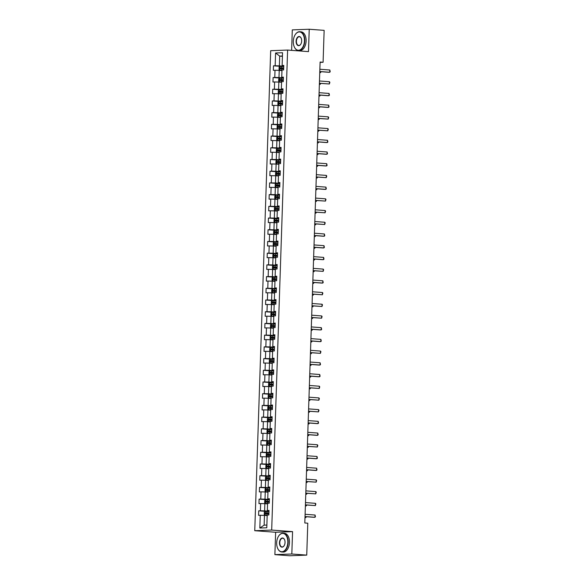 <?xml version="1.0" encoding="UTF-8"?>
<svg xmlns="http://www.w3.org/2000/svg" width="585" height="585" viewBox="0 0 585 585"><rect width="100%" height="100%" fill="white"/><g stroke="black" fill="none" stroke-linecap="round" stroke-linejoin="round"><path stroke-width="0.88" d="M274.892 554.639L291.82 554.002L292.566 531.633L275.63 532.262L274.892 554.639L289.802 555.75L306.737 555.114L307.79 523.209L304.814 522.983L320.105 62.047L323.088 62.266L324.141 30.361L309.231 29.25L292.295 29.886L291.623 50.361M275.63 532.262L254.753 530.705L270.68 50.698L287.608 50.061L271.689 530.068L254.753 530.705M275.586 52.986L275.162 65.754L273.488 65.812L273.341 70.317L275.008 70.258L274.774 77.461L273.1 77.527L272.954 82.032L274.621 81.966L274.387 89.176L272.712 89.234L272.566 93.739L274.233 93.68L273.992 100.883L272.325 100.949L272.179 105.454L273.846 105.388L273.605 112.598L271.937 112.656L271.791 117.161L273.458 117.102L273.217 124.305L271.55 124.371L271.396 128.875L273.071 128.81L272.829 136.02L271.162 136.078L271.009 140.583L272.683 140.524L272.442 147.727L270.775 147.793L270.621 152.297L272.296 152.232L272.054 159.442L270.38 159.5L270.233 164.005L271.901 163.946L271.667 171.149L269.992 171.215L269.846 175.719L271.513 175.654L271.279 182.864L269.605 182.922L269.458 187.427L271.126 187.368L270.884 194.571L269.217 194.637L269.071 199.141L270.738 199.076L270.497 206.286L268.829 206.351L268.676 210.856L270.35 210.79L270.109 217.993L268.442 218.059L268.288 222.563L269.963 222.497L269.722 229.708L268.054 229.773L267.901 234.278L269.575 234.212L269.334 241.422L267.667 241.481L267.513 245.985L269.188 245.927L268.946 253.13L267.272 253.195L267.126 257.7L268.793 257.634L268.559 264.844L266.884 264.903L266.738 269.407L268.405 269.349L268.171 276.551L266.497 276.617L266.351 281.122L268.018 281.056L267.776 288.266L266.109 288.325L265.963 292.829L267.63 292.771L267.389 299.973L265.722 300.039L265.568 304.544L267.243 304.478L267.001 311.688L265.334 311.746L265.18 316.251L266.855 316.192L266.614 323.395L264.946 323.461L264.793 327.966L266.467 327.9L266.226 335.11L264.559 335.168L264.405 339.673L266.073 339.614L265.839 346.817L264.164 346.883L264.018 351.388L265.685 351.322L265.451 358.532L263.776 358.59L263.63 363.095L265.298 363.036L265.063 370.239L263.389 370.305L263.243 374.809L264.91 374.744L264.669 381.954L263.001 382.012L262.855 386.517L264.522 386.458L264.281 393.661L262.614 393.727L262.46 398.231L264.135 398.166L263.893 405.376L262.226 405.442L262.073 409.946L263.747 409.88L263.506 417.09L261.839 417.149L261.685 421.653L263.36 421.588L263.118 428.798L261.444 428.863L261.298 433.368L262.965 433.302L262.731 440.512L261.056 440.571L260.91 445.075L262.577 445.017L262.343 452.22L260.669 452.285L260.522 456.79L262.19 456.724L261.956 463.934L260.281 463.993L260.135 468.497L261.802 468.439L261.561 475.642L259.894 475.707L259.747 480.212L261.415 480.146L261.173 487.356L259.506 487.415L259.352 491.919L261.027 491.861L260.786 499.063L259.118 499.129L258.965 503.634L260.639 503.568L260.398 510.778L258.731 510.837L258.577 515.341L260.252 515.283L259.828 528.043L266.782 527.78L267.206 515.019L268.873 514.954L269.027 510.449L267.352 510.515L267.594 503.305L269.261 503.246L269.414 498.742L267.74 498.808L267.981 491.597L269.648 491.532L269.802 487.027L268.127 487.093L268.369 479.883L270.043 479.824L270.19 475.32L268.522 475.378L268.756 468.175L270.431 468.11L270.577 463.605L268.91 463.671L269.144 456.461L270.818 456.402L270.965 451.898L269.297 451.956L269.539 444.754L271.206 444.688L271.352 440.183L269.685 440.249L269.926 433.039L271.594 432.98L271.747 428.476L270.073 428.534L270.314 421.332L271.981 421.266L272.135 416.761L270.46 416.827L270.701 409.617L272.369 409.558L272.522 405.054L270.848 405.112L271.089 397.91L272.756 397.844L272.91 393.339L271.235 393.405L271.477 386.195L273.151 386.137L273.297 381.632L271.63 381.691L271.864 374.488L273.539 374.422L273.685 369.917L272.018 369.983L272.252 362.773L273.926 362.715L274.072 358.21L272.405 358.269L272.647 351.066L274.314 351L274.46 346.495L272.793 346.561L273.034 339.351L274.701 339.285L274.855 334.788L273.18 334.847L273.422 327.644L275.089 327.578L275.242 323.074L273.568 323.139L273.809 315.929L275.476 315.863L275.63 311.359L273.955 311.425L274.197 304.215L275.864 304.156L276.018 299.652L274.35 299.71L274.584 292.507L276.259 292.442L276.405 287.937L274.738 288.003L274.972 280.793L276.647 280.734L276.793 276.23L275.125 276.288L275.359 269.085L277.034 269.02L277.18 264.515L275.513 264.581L275.754 257.371L277.422 257.312L277.568 252.808L275.901 252.866L276.142 245.663L277.809 245.598L277.963 241.093L276.288 241.159L276.529 233.949L278.197 233.89L278.35 229.386L276.676 229.444L276.917 222.242L278.584 222.176L278.738 217.671L277.063 217.737L277.305 210.527L278.979 210.468L279.125 205.964L277.458 206.022L277.692 198.82L279.367 198.754L279.513 194.249L277.846 194.315L278.08 187.105L279.754 187.046L279.901 182.542L278.233 182.6L278.467 175.398L280.142 175.332L280.288 170.827L278.621 170.893L278.862 163.683L280.529 163.624L280.676 159.12L279.008 159.178L279.25 151.976L280.917 151.91L281.071 147.405L279.396 147.471L279.637 140.261L281.305 140.195L281.458 135.691L279.784 135.757L280.025 128.554L281.692 128.488L281.846 123.983L280.171 124.049L280.412 116.839L282.087 116.773L282.233 112.269L280.566 112.335L280.8 105.124L282.475 105.066L282.621 100.561L280.954 100.62L281.188 93.417L282.862 93.351L283.008 88.847L281.341 88.913L281.582 81.703L283.25 81.644L283.396 77.14L281.729 77.198L281.97 69.995L283.637 69.929L283.783 65.425L282.116 65.491L282.54 52.73L275.586 52.986L279.703 56.101L279.374 65.864L283.762 66.185M267.352 510.515L269.012 510.844M268.998 511.21L264.617 510.888L264.851 503.678L267.572 503.882M260.398 510.778L264.617 510.888M260.639 503.568L264.851 503.678M267.74 498.808L269.4 499.129M269.385 499.502L265.005 499.173L265.239 491.97L267.959 492.168M260.786 499.063L265.005 499.173M261.027 491.861L265.239 491.97M268.127 487.093L269.787 487.422M269.773 487.788L265.393 487.466L265.634 480.256L268.354 480.46M261.173 487.356L265.393 487.466M261.415 480.146L265.634 480.256M268.522 475.378L270.175 475.707M270.168 476.08L265.78 475.751L266.021 468.548L268.742 468.746M261.561 475.642L265.78 475.751M261.802 468.439L266.021 468.548M268.91 463.671L270.562 464M270.555 464.366L266.168 464.044L266.409 456.834L269.129 457.039M261.956 463.934L266.168 464.044M262.19 456.724L266.409 456.834M269.297 451.956L270.95 452.285M270.943 452.658L266.555 452.329L266.797 445.119L269.517 445.324M262.343 452.22L266.555 452.329M262.577 445.017L266.797 445.119M269.685 440.249L271.345 440.578M271.33 440.944L266.943 440.622L267.184 433.412L269.904 433.617M262.731 440.512L266.943 440.622M262.965 433.302L267.184 433.412M270.073 428.534L271.733 428.863M271.718 429.236L267.338 428.907L267.572 421.697L270.292 421.902M263.118 428.798L267.338 428.907M263.36 421.588L267.572 421.697M270.46 416.827L272.12 417.156M272.105 417.522L267.725 417.193L267.959 409.99L270.68 410.195M263.506 417.09L267.725 417.193M263.747 409.88L267.959 409.99M270.848 405.112L272.508 405.442M272.493 405.815L268.113 405.485L268.347 398.275L271.067 398.48M263.893 405.376L268.113 405.485M264.135 398.166L268.347 398.275M271.235 393.405L272.895 393.734M272.881 394.1L268.5 393.771L268.742 386.568L271.462 386.773M264.281 393.661L268.5 393.771M264.522 386.458L268.742 386.568M271.63 381.691L273.283 382.02M273.275 382.393L268.888 382.063L269.129 374.853L271.849 375.058M264.669 381.954L268.888 382.063M264.91 374.744L269.129 374.853M272.018 369.983L273.67 370.312M273.663 370.678L269.275 370.349L269.517 363.146L272.237 363.351M265.063 370.239L269.275 370.349M265.298 363.036L269.517 363.146M272.405 358.269L274.058 358.598M274.051 358.971L269.663 358.642L269.904 351.431L272.625 351.636M265.451 358.532L269.663 358.642M265.685 351.322L269.904 351.431M272.793 346.561L274.453 346.89M274.438 347.256L270.051 346.927L270.292 339.724L273.012 339.922M265.839 346.817L270.051 346.927M266.073 339.614L270.292 339.724M273.18 334.847L274.84 335.176M274.826 335.541L270.445 335.22L270.68 328.01L273.4 328.214M266.226 335.11L270.445 335.22M266.467 327.9L270.68 328.01M273.568 323.139L275.228 323.468M275.213 323.834L270.833 323.505L271.067 316.302L273.787 316.5M266.614 323.395L270.833 323.505M266.855 316.192L271.067 316.302M273.955 311.425L275.615 311.754M275.601 312.119L271.221 311.798L271.455 304.588L274.175 304.792M267.001 311.688L271.221 311.798M267.243 304.478L271.455 304.588M274.35 299.71L276.003 300.039M275.988 300.412L271.608 300.083L271.849 292.88L274.57 293.078M267.389 299.973L271.608 300.083M267.63 292.771L271.849 292.88M274.738 288.003L276.391 288.332M276.383 288.697L271.996 288.376L272.237 281.166L274.957 281.37M267.776 288.266L271.996 288.376M268.018 281.056L272.237 281.166M275.125 276.288L276.778 276.617M276.771 276.99L272.383 276.661L272.625 269.458L275.345 269.656M268.171 276.551L272.383 276.661M268.405 269.349L272.625 269.458M275.513 264.581L277.173 264.91M277.158 265.276L272.771 264.954L273.012 257.744L275.732 257.948M268.559 264.844L272.771 264.954M268.793 257.634L273.012 257.744M275.901 252.866L277.561 253.195M277.546 253.568L273.158 253.239L273.4 246.029L276.12 246.234M268.946 253.13L273.158 253.239M269.188 245.927L273.4 246.029M276.288 241.159L277.948 241.488M277.933 241.854L273.553 241.532L273.787 234.322L276.508 234.526M269.334 241.422L273.553 241.532M269.575 234.212L273.787 234.322M276.676 229.444L278.336 229.773M278.321 230.146L273.941 229.817L274.175 222.607L276.895 222.812M269.722 229.708L273.941 229.817M269.963 222.497L274.175 222.607M277.063 217.737L278.723 218.066M278.709 218.432L274.328 218.103L274.57 210.9L277.283 211.105M270.109 217.993L274.328 218.103M270.35 210.79L274.57 210.9M277.458 206.022L279.111 206.351M279.096 206.724L274.716 206.395L274.957 199.185L277.678 199.39M270.497 206.286L274.716 206.395M270.738 199.076L274.957 199.185M277.846 194.315L279.498 194.644M279.491 195.01L275.104 194.681L275.345 187.478L278.065 187.683M270.884 194.571L275.104 194.681M271.126 187.368L275.345 187.478M278.233 182.6L279.886 182.929M279.879 183.302L275.491 182.973L275.732 175.763L278.453 175.968M271.279 182.864L275.491 182.973M271.513 175.654L275.732 175.763M278.621 170.893L280.281 171.222M280.266 171.588L275.879 171.259L276.12 164.056L278.84 164.261M271.667 171.149L275.879 171.259M271.901 163.946L276.12 164.056M279.008 159.178L280.668 159.508M280.654 159.88L276.266 159.551L276.508 152.341L279.228 152.546M272.054 159.442L276.266 159.551M272.296 152.232L276.508 152.341M279.396 147.471L281.056 147.8M281.041 148.166L276.661 147.837L276.895 140.634L279.615 140.831M272.442 147.727L276.661 147.837M272.683 140.524L276.895 140.634M279.784 135.757L281.443 136.086M281.429 136.451L277.049 136.129L277.283 128.919L280.003 129.124M272.829 136.02L277.049 136.129M273.071 128.81L277.283 128.919M280.171 124.049L281.831 124.378M281.816 124.744L277.436 124.415L277.678 117.212L280.398 117.409M273.217 124.305L277.436 124.415M273.458 117.102L277.678 117.212M280.566 112.335L282.219 112.664M282.211 113.029L277.824 112.708L278.065 105.497L280.785 105.702M273.605 112.598L277.824 112.708M273.846 105.388L278.065 105.497M280.954 100.62L282.606 100.949M282.599 101.322L278.211 100.993L278.453 93.79L281.173 93.988M273.992 100.883L278.211 100.993M274.233 93.68L278.453 93.79M281.341 88.913L282.994 89.242M282.986 89.607L278.599 89.286L278.84 82.075L281.56 82.28M274.387 89.176L278.599 89.286M274.621 81.966L278.84 82.075M281.729 77.198L283.389 77.527M283.374 77.9L278.986 77.571L279.228 70.368L281.948 70.566M274.774 77.461L278.986 77.571M275.008 70.258L279.228 70.368M282.116 65.491L283.776 65.82M282.423 56.306L279.703 56.101L282.431 55.999M275.162 65.754L279.374 65.864M291.82 554.002L306.737 555.114M292.566 531.633L271.689 530.068M287.608 50.061L308.485 51.619L309.231 29.25M320.09 62.383L323.088 62.266M267.184 515.59L264.464 515.392L264.142 525.147L266.87 525.045M259.828 528.043L264.142 525.147M260.252 515.283L264.464 515.392M273.488 65.812L282.592 66.493M273.1 77.527L282.204 78.207M272.712 89.234L281.816 89.914M272.325 100.949L281.429 101.629M271.937 112.656L281.034 113.336M271.55 124.371L280.646 125.051M271.162 136.078L280.259 136.758M270.775 147.793L279.871 148.473M270.38 159.5L279.484 160.18M269.992 171.215L279.096 171.895M269.605 182.922L278.709 183.602M269.217 194.637L278.314 195.317M268.829 206.351L277.926 207.024M268.442 218.059L277.539 218.739M268.054 229.773L277.151 230.446M267.667 241.481L276.764 242.161M267.272 253.195L276.376 253.875M266.884 264.903L275.988 265.583M266.497 276.617L275.601 277.297M266.109 288.325L275.206 289.005M265.722 300.039L274.818 300.719M265.334 311.746L274.431 312.427M264.946 323.461L274.043 324.141M264.559 335.168L273.656 335.848M264.164 346.883L273.268 347.563M263.776 358.59L272.881 359.27M263.389 370.305L272.493 370.985M263.001 382.012L272.098 382.692M262.614 393.727L271.711 394.407M262.226 405.442L271.323 406.114M261.839 417.149L270.935 417.829M261.444 428.863L270.548 429.536M261.056 440.571L270.16 441.251M260.669 452.285L269.773 452.966M260.281 463.993L269.385 464.673M259.894 475.707L268.99 476.387M259.506 487.415L268.603 488.095M259.118 499.129L268.215 499.809M258.731 510.837L267.828 511.517M319.863 69.264L329.83 70.01L330.211 71.772L328.931 72.291L319.783 71.611M329.83 70.01L329.757 72.262L319.79 71.516M283.747 66.536L280.047 66.449L279.103 67.231L279.03 69.483L279.923 70.2L281.963 70.229M279.923 70.2L281.955 70.28M283.703 67.962L280.412 67.867L280.383 68.767L283.674 68.862M281.246 68.833L281.275 67.926L283.703 68.014M321.07 71.706L320.602 72.606L320.639 71.677M319.754 72.635L320.602 72.606L319.754 72.54M304.471 40.884A9.177 5.565 -85.7 0 0 301.268 32.526A9.177 5.565 -85.7 0 0 295.096 34.859A9.177 5.565 -85.7 0 0 293.304 41.301A9.177 5.565 -85.7 0 0 294.211 46.698A9.177 5.565 -85.7 0 0 300.346 49.725A9.177 5.565 -85.7 0 0 304.471 40.884M295.14 34.786A9.404 5.704 94.3 0 1 295.184 34.712A9.404 5.704 94.3 0 1 299.769 31.729A9.404 5.704 94.3 0 1 304.785 40.892A9.404 5.704 94.3 0 1 298.365 50.486A9.404 5.704 94.3 0 1 294.277 46.851A9.404 5.704 94.3 0 1 294.248 46.771M301.677 40.987A4.592 2.779 94.3 0 1 300.785 44.211A4.592 2.779 94.3 0 1 297.699 45.374A4.592 2.779 94.3 0 1 296.098 41.199A4.592 2.779 94.3 0 1 298.16 36.775A4.592 2.779 94.3 0 1 301.224 38.288A4.592 2.779 94.3 0 1 301.677 40.987M301.253 38.369A4.366 2.647 -85.7 0 0 299.388 36.753A4.366 2.647 -85.7 0 0 296.412 41.206A4.366 2.647 -85.7 0 0 298.745 45.454A4.366 2.647 -85.7 0 0 300.822 44.138M299.769 31.729L301.078 31.824A9.404 5.704 94.3 0 1 306.101 40.987A9.404 5.704 94.3 0 1 299.681 50.581L298.365 50.486M287.835 542.361A9.177 5.565 -85.7 0 0 284.632 534.01A9.177 5.565 -85.7 0 0 278.46 536.335A9.177 5.565 -85.7 0 0 276.668 542.785A9.177 5.565 -85.7 0 0 277.575 548.174A9.177 5.565 -85.7 0 0 283.71 551.209A9.177 5.565 -85.7 0 0 287.835 542.361M278.504 536.262A9.404 5.704 94.3 0 1 278.548 536.196A9.404 5.704 94.3 0 1 283.133 533.206A9.404 5.704 94.3 0 1 288.149 542.368A9.404 5.704 94.3 0 1 281.729 551.962A9.404 5.704 94.3 0 1 277.641 548.328A9.404 5.704 94.3 0 1 277.612 548.255M285.041 542.471A4.592 2.779 94.3 0 1 284.149 545.688A4.592 2.779 94.3 0 1 281.063 546.851A4.592 2.779 94.3 0 1 279.462 542.675A4.592 2.779 94.3 0 1 281.524 538.251A4.592 2.779 94.3 0 1 284.588 539.772A4.592 2.779 94.3 0 1 285.041 542.471M284.617 539.845A4.366 2.647 -85.7 0 0 282.752 538.237A4.366 2.647 -85.7 0 0 279.776 542.683A4.366 2.647 -85.7 0 0 282.109 546.938A4.366 2.647 -85.7 0 0 284.186 545.615M283.133 533.206L284.442 533.308A9.404 5.704 94.3 0 1 289.465 542.471A9.404 5.704 94.3 0 1 283.045 552.057L281.729 551.962M319.476 80.979L329.443 81.724L329.86 82.353L329.37 83.977L319.395 83.319M329.443 81.724L329.37 83.977L319.403 83.231M319.088 92.686L329.055 93.432L329.428 95.194L328.156 95.713L319.008 95.033M329.055 93.432L328.982 95.684L319.008 94.938M283.359 78.244L279.659 78.156L278.716 78.938L278.643 81.191L279.513 81.893L281.568 81.937M279.637 78.178L279.513 81.893L281.568 81.995M283.315 79.677L280.025 79.575L279.996 80.474L283.286 80.576M280.858 80.54L280.888 79.64L283.315 79.728M320.682 83.421L320.214 84.32L320.244 83.384M319.359 84.35L320.214 84.32L319.366 84.255M282.972 89.958L279.272 89.871L278.328 90.653L278.255 92.905L279.147 93.622L281.18 93.651M279.147 93.622L281.18 93.702M282.928 91.384L279.637 91.289L279.608 92.189L282.899 92.284M280.471 92.254L280.5 91.348L282.921 91.436M320.295 95.128L319.827 96.028L319.856 95.099M318.971 96.057L319.827 96.028L318.979 95.962M318.701 104.401L328.668 105.146L329.041 106.901L327.768 107.428L318.62 106.748M328.668 105.146L328.594 107.399L318.62 106.653M318.306 116.108L328.28 116.854L328.69 117.49L328.2 119.106L318.233 118.455M328.28 116.854L328.2 119.106L318.233 118.36M317.918 127.823L327.885 128.568L328.302 129.197L327.812 130.821L317.845 130.17M327.885 128.568L327.812 130.821L317.845 130.075M282.584 101.673L278.884 101.578L277.941 102.368L277.868 104.62L278.76 105.337L280.793 105.359M278.76 105.337L280.793 105.417M282.54 103.099L279.25 102.997L279.22 103.896L282.511 103.998M280.076 103.962L280.105 103.062L282.533 103.15M319.9 106.843L319.439 107.742L319.468 106.806M318.584 107.772L319.439 107.742L318.591 107.677M282.197 113.38L278.489 113.293L277.553 114.075L277.48 116.327L278.343 117.029L280.405 117.073M278.467 113.307L278.343 117.029L280.405 117.124M282.145 114.806L278.862 114.711L278.833 115.611L282.116 115.706M279.688 115.676L279.718 114.777L282.145 114.857M319.512 118.55L319.052 119.45L319.081 118.521M318.196 119.479L319.052 119.45L318.203 119.391M281.809 125.095L278.102 125L277.166 125.79L277.093 128.042L277.977 128.758L280.018 128.78M277.977 128.758L280.018 128.839M281.758 126.521L278.475 126.418L278.445 127.318L281.729 127.42M279.301 127.384L279.33 126.484L281.758 126.572M319.125 130.265L318.664 131.164L318.693 130.228M317.809 131.194L318.664 131.164L317.809 131.099M317.531 139.537L327.498 140.276L327.878 142.038L326.598 142.557L317.45 141.877M327.498 140.276L327.424 142.528L317.458 141.789M281.422 136.802L277.714 136.714L276.778 137.497L276.698 139.749L277.59 140.466L279.63 140.495M277.59 140.466L279.63 140.546M281.37 138.228L278.087 138.133L278.058 139.033L281.341 139.128M278.913 139.098L278.943 138.199L281.37 138.279M318.737 141.972L318.277 142.872L318.306 141.943M317.421 142.901L318.277 142.872L317.421 142.813M317.143 151.244L327.11 151.99L327.49 153.745L326.211 154.272L317.063 153.592M327.11 151.99L327.037 154.243L317.07 153.497M281.034 148.517L277.327 148.422L276.383 149.212L276.31 151.464L277.202 152.18L279.242 152.21M277.202 152.18L279.235 152.261M280.983 149.943L277.7 149.84L277.663 150.747L280.954 150.842M278.526 150.806L278.555 149.906L280.983 149.994M318.35 153.687L317.882 154.586L317.918 153.65M317.033 154.615L317.882 154.586L317.033 154.52M316.756 162.959L326.722 163.698L327.103 165.46L325.823 165.986L316.675 165.299M326.722 163.698L326.649 165.95L316.682 165.211M280.639 160.224L276.939 160.136L275.996 160.919L275.923 163.171L276.815 163.888L278.855 163.917M276.815 163.888L278.848 163.968M280.595 161.65L277.305 161.555L277.275 162.454L280.566 162.55M278.138 162.52L278.167 161.621L280.595 161.701M317.962 165.394L317.494 166.294L317.531 165.365M316.646 166.323L317.494 166.294L316.646 166.235M316.368 174.666L326.335 175.412L326.752 176.048L326.262 177.665L316.288 177.014M326.335 175.412L326.262 177.665L316.295 176.919M280.252 171.939L276.551 171.844L275.608 172.633L275.535 174.886L276.427 175.602L278.46 175.632M276.427 175.602L278.46 175.683M280.208 173.365L276.917 173.262L276.888 174.169L280.178 174.264M277.751 174.228L277.78 173.328L280.208 173.416M317.575 177.109L317.107 178.008L317.136 177.072M316.251 178.037L317.107 178.008L316.258 177.942M315.98 186.381L325.947 187.12L326.32 188.882L325.048 189.408L315.9 188.721M325.947 187.12L325.874 189.372L315.9 188.633M279.864 183.646L276.164 183.558L275.221 184.341L275.147 186.593L276.04 187.31L278.072 187.339M276.04 187.31L278.072 187.39M279.82 185.072L276.529 184.977L276.5 185.876L279.791 185.971M277.356 185.942L277.392 185.043L279.813 185.131M317.187 188.816L316.719 189.715L316.748 188.787M315.863 189.745L316.719 189.715L315.871 189.657M315.586 198.088L325.56 198.834L325.969 199.47L325.479 201.086L315.512 200.436M325.56 198.834L325.479 201.086L315.512 200.341M279.476 195.361L275.776 195.266L274.833 196.055L274.76 198.308L275.652 199.024L277.685 199.054M275.652 199.024L277.685 199.105M279.433 196.787L276.142 196.684L276.113 197.591L279.396 197.686M276.968 197.65L276.998 196.75L279.425 196.838M316.792 200.531L316.331 201.43L316.361 200.494M315.476 201.459L316.331 201.43L315.483 201.364M315.198 209.803L325.172 210.541L325.582 211.178L325.092 212.794L315.125 212.143M325.172 210.541L325.092 212.794L315.125 212.055M279.089 207.068L275.381 206.98L274.445 207.763L274.372 210.015L275.257 210.732L277.297 210.761M275.257 210.732L277.297 210.812M279.038 208.494L275.754 208.399L275.725 209.298L279.008 209.401M276.581 209.364L276.61 208.465L279.038 208.552M316.405 212.238L315.944 213.137L315.973 212.209M315.088 213.167L315.944 213.137L315.088 213.079M314.81 221.51L324.777 222.256L325.194 222.892L324.704 224.508L314.737 223.858M324.777 222.256L324.704 224.508L314.737 223.762M278.701 218.783L274.994 218.688L274.058 219.477L273.977 221.73L274.87 222.446L276.91 222.475M274.87 222.446L276.91 222.527M278.65 220.209L275.367 220.114L275.338 221.013L278.621 221.108M276.193 221.071L276.222 220.172L278.65 220.26M316.017 223.953L315.556 224.852L315.586 223.923M314.701 224.881L315.556 224.852L314.701 224.786M314.423 233.225L324.39 233.971L324.77 235.726L323.49 236.252L314.342 235.565M324.39 233.971L324.317 236.223L314.35 235.477M278.314 230.49L274.606 230.402L273.67 231.185L273.59 233.437L274.46 234.139L276.522 234.183M274.584 230.424L274.46 234.139L276.522 234.234M278.263 231.916L274.979 231.821L274.95 232.72L278.233 232.823M275.806 232.786L275.835 231.887L278.263 231.974M315.629 235.66L315.169 236.559L315.198 235.631M314.313 236.589L315.169 236.559L314.313 236.501M314.035 244.932L324.002 245.678L324.382 247.44L323.103 247.96L313.955 247.28M324.002 245.678L323.929 247.93L313.962 247.184M277.926 242.205L274.219 242.117L273.275 242.899L273.202 245.152L274.094 245.868L276.135 245.897M274.094 245.868L276.127 245.949M277.875 243.631L274.592 243.536L274.555 244.435L277.846 244.53M275.418 244.501L275.447 243.594L277.875 243.682M315.242 247.375L314.774 248.274L314.81 247.345M313.926 248.303L314.774 248.274L313.926 248.208M313.648 256.647L323.615 257.393L323.995 259.148L322.715 259.674L313.567 258.987M323.615 257.393L323.542 259.645L313.575 258.899M277.531 253.912L273.831 253.824L272.888 254.607L272.815 256.859L273.707 257.575L275.747 257.605M273.707 257.575L275.74 257.663M277.487 255.338L274.197 255.243L274.168 256.142L277.458 256.245M275.03 256.208L275.06 255.309L277.487 255.396M314.854 259.089L314.386 259.989L314.423 259.053M313.538 260.011L314.386 259.989L313.538 259.923M313.26 268.354L323.227 269.1L323.644 269.736L323.154 271.352L313.18 270.701M323.227 269.1L323.154 271.352L313.187 270.606M277.144 265.627L273.444 265.539L272.5 266.321L272.427 268.573L273.297 269.268L275.352 269.319M273.422 265.553L273.297 269.268L275.352 269.371M277.1 267.052L273.809 266.957L273.78 267.857L277.071 267.952M274.643 267.923L274.672 267.016L277.1 267.104M314.467 270.796L313.999 271.696L314.028 270.767M313.143 271.725L313.999 271.696L313.15 271.63M312.873 280.069L322.84 280.815L323.212 282.57L321.94 283.096L312.792 282.409M322.84 280.815L322.766 283.067L312.792 282.321M276.756 277.334L273.056 277.246L272.113 278.036L272.04 280.281L272.932 280.997L274.965 281.027M272.932 280.997L274.965 281.085M276.712 278.767L273.422 278.665L273.392 279.564L276.683 279.667M274.248 279.63L274.285 278.731L276.705 278.818M314.079 282.511L313.611 283.411L313.64 282.475M312.756 283.44L313.611 283.411L312.763 283.345M312.478 291.776L322.452 292.522L322.861 293.158L322.372 294.774L312.405 294.123M322.452 292.522L322.372 294.774L312.405 294.028M276.369 289.048L272.668 288.961L271.725 289.743L271.652 291.995L272.544 292.712L274.577 292.741M272.544 292.712L274.577 292.792M276.325 290.474L273.034 290.379L273.005 291.279L276.288 291.374M273.86 291.345L273.89 290.438L276.317 290.526M313.684 294.218L313.224 295.118L313.253 294.189M312.368 295.147L313.224 295.118L312.375 295.052M312.09 303.491L322.064 304.237L322.474 304.865L321.984 306.489L312.017 305.838M322.064 304.237L321.984 306.489L312.017 305.743M275.981 300.763L272.274 300.668L271.338 301.458L271.264 303.71L272.127 304.405L274.189 304.449M272.252 300.69L272.127 304.405L274.189 304.507M275.93 302.189L272.647 302.087L272.617 302.986L275.901 303.089M273.473 303.052L273.502 302.152L275.93 302.24M313.297 305.933L312.836 306.832L312.865 305.897M311.98 306.862L312.836 306.832L311.98 306.767M311.703 315.198L321.67 315.944L322.086 316.58L321.596 318.196L311.63 317.545M321.67 315.944L321.596 318.196L311.63 317.45M275.594 312.47L271.886 312.383L270.95 313.165L270.87 315.417L271.762 316.134L273.802 316.163M271.762 316.134L273.802 316.214M275.542 313.896L272.259 313.801L272.23 314.701L275.513 314.796M273.085 314.767L273.115 313.867L275.542 313.948M312.909 317.64L312.448 318.54L312.478 317.611M311.593 318.569L312.448 318.54L311.593 318.481M311.315 326.913L321.282 327.658L321.662 329.413L320.383 329.94L311.235 329.26M321.282 327.658L321.209 329.911L311.242 329.165M275.206 324.185L271.498 324.09L270.562 324.88L270.482 327.132L271.374 327.849L273.414 327.871M271.374 327.849L273.414 327.929M275.155 325.611L271.871 325.509L271.842 326.415L275.125 326.51M272.698 326.474L272.727 325.574L275.155 325.662M312.522 329.355L312.061 330.254L312.09 329.318M311.205 330.284L312.061 330.254L311.205 330.189M310.927 338.627L320.894 339.366L321.275 341.128L319.995 341.655L310.847 340.967M320.894 339.366L320.821 341.618L310.854 340.88M274.811 335.892L271.111 335.805L270.168 336.587L270.094 338.839L270.987 339.556L273.027 339.585M270.987 339.556L273.019 339.636M274.767 337.318L271.484 337.223L271.447 338.123L274.738 338.218M272.31 338.188L272.339 337.289L274.767 337.37M312.134 341.062L311.666 341.962L311.703 341.033M310.818 341.991L311.666 341.962L310.818 341.903M310.54 350.335L320.507 351.08L320.924 351.709L320.434 353.333L310.459 352.682M320.507 351.08L320.434 353.333L310.467 352.587M274.423 347.607L270.723 347.512L269.78 348.302L269.707 350.554L270.599 351.271L272.632 351.3M270.599 351.271L272.632 351.351M274.38 349.033L271.089 348.931L271.06 349.837L274.35 349.932M271.923 349.896L271.952 348.996L274.38 349.084M311.746 352.777L311.279 353.676L311.308 352.74M310.43 353.706L311.279 353.676L310.43 353.611M310.152 362.049L320.119 362.788L320.492 364.55L319.22 365.077L310.072 364.389M320.119 362.788L320.046 365.04L310.072 364.301M274.036 359.314L270.336 359.227L269.392 360.009L269.319 362.261L270.211 362.978L272.244 363.007M270.211 362.978L272.244 363.058M273.992 360.74L270.701 360.645L270.672 361.545L273.963 361.64M271.535 361.61L271.564 360.711L273.992 360.791M311.359 364.484L310.891 365.384L310.92 364.455M310.035 365.413L310.891 365.384L310.043 365.325M309.765 373.756L319.732 374.502L320.105 376.265L318.832 376.784L309.684 376.104M319.732 374.502L319.659 376.755L309.684 376.009M273.648 371.029L269.948 370.934L269.005 371.724L268.932 373.976L269.824 374.692L271.857 374.722M269.824 374.692L271.857 374.773M273.605 372.455L270.314 372.352L270.285 373.259L273.575 373.354M271.14 373.318L271.177 372.418L273.597 372.506M310.971 376.199L310.503 377.098L310.533 376.162M309.648 377.128L310.503 377.098L309.655 377.032M309.37 385.471L319.344 386.21L319.754 386.846L319.264 388.462L309.297 387.811M319.344 386.21L319.264 388.462L309.297 387.723M273.261 382.736L269.561 382.648L268.617 383.431L268.544 385.683L269.429 386.4L271.469 386.429M269.429 386.4L271.469 386.48M273.217 384.162L269.926 384.067L269.897 384.967L273.18 385.062M270.753 385.032L270.782 384.133L273.21 384.221M310.577 387.906L310.116 388.806L310.145 387.877M309.26 388.835L310.116 388.806L309.268 388.747M308.982 397.178L318.957 397.924L319.366 398.56L318.876 400.177L308.909 399.526M318.957 397.924L318.876 400.177L308.909 399.431M272.873 394.451L269.166 394.356L268.23 395.146L268.157 397.398L269.041 398.114L271.082 398.144M269.041 398.114L271.082 398.195M272.822 395.877L269.539 395.774L269.51 396.681L272.793 396.776M270.365 396.74L270.394 395.84L272.822 395.928M310.189 399.621L309.728 400.52L309.757 399.584M308.873 400.549L309.728 400.52L308.873 400.454M308.595 408.893L318.562 409.632L318.979 410.268L318.489 411.884L308.522 411.233M318.562 409.632L318.489 411.884L308.522 411.145M272.486 406.158L268.778 406.07L267.842 406.853L267.762 409.105L268.654 409.822L270.694 409.851M268.654 409.822L270.694 409.902M272.434 407.584L269.151 407.489L269.122 408.388L272.405 408.491M269.977 408.454L270.007 407.555L272.434 407.643M309.801 411.328L309.341 412.228L309.37 411.299M308.485 412.257L309.341 412.228L308.485 412.169M308.207 420.6L318.174 421.346L318.554 423.109L317.275 423.628L308.127 422.948M318.174 421.346L318.101 423.598L308.134 422.853M272.098 417.873L268.391 417.785L267.455 418.567L267.374 420.82L268.244 421.514L270.307 421.566M268.369 417.8L268.244 421.514L270.299 421.617M272.047 419.299L268.764 419.204L268.734 420.103L272.018 420.198M269.59 420.169L269.619 419.262L272.047 419.35M309.414 423.043L308.946 423.942L308.982 423.013M308.098 423.971L308.946 423.942L308.098 423.876M307.82 432.315L317.787 433.061L318.167 434.816L316.887 435.342L307.739 434.655M317.787 433.061L317.714 435.313L307.747 434.567M271.703 429.58L268.003 429.492L267.06 430.275L266.987 432.527L267.879 433.244L269.919 433.273M267.879 433.244L269.912 433.324M271.659 431.006L268.376 430.911L268.339 431.81L271.63 431.913M269.202 431.876L269.232 430.977L271.659 431.065M309.026 434.75L308.558 435.657L308.595 434.721M307.71 435.679L308.558 435.657L307.71 435.591M307.432 444.022L317.399 444.768L317.816 445.404L317.326 447.02L307.352 446.37M317.399 444.768L317.326 447.02L307.359 446.275M271.316 441.295L267.616 441.207L266.672 441.989L266.599 444.242L267.491 444.958L269.524 444.988M267.491 444.958L269.524 445.039M271.272 442.721L267.981 442.626L267.952 443.525L271.243 443.62M268.815 443.591L268.844 442.684L271.272 442.772M308.639 446.465L308.171 447.364L308.2 446.435M307.322 447.393L308.171 447.364L307.322 447.298M307.045 455.737L317.011 456.483L317.384 458.238L316.112 458.764L306.964 458.077M317.011 456.483L316.938 458.735L306.964 457.989M270.928 453.002L267.228 452.914L266.285 453.697L266.212 455.949L267.082 456.651L269.137 456.695M267.199 452.936L267.082 456.651L269.137 456.753M270.884 454.428L267.594 454.333L267.564 455.232L270.855 455.335M268.427 455.298L268.457 454.399L270.884 454.486M308.251 458.179L307.783 459.079L307.812 458.143M306.928 459.101L307.783 459.079L306.935 459.013M306.657 467.444L316.624 468.19L316.997 469.952L315.724 470.472L306.577 469.792M316.624 468.19L316.551 470.442L306.577 469.697M270.541 464.717L266.84 464.629L265.897 465.411L265.824 467.664L266.716 468.38L268.749 468.409M266.716 468.38L268.749 468.461M270.497 466.143L267.206 466.048L267.177 466.947L270.467 467.042M268.032 467.013L268.062 466.106L270.489 466.194M307.856 469.887L307.396 470.786L307.425 469.857M306.54 470.815L307.396 470.786L306.547 470.72M306.262 479.159L316.236 479.905L316.646 480.534L316.156 482.157L306.189 481.499M316.236 479.905L316.156 482.157L306.189 481.411M270.153 476.424L266.446 476.336L265.51 477.126L265.436 479.371L266.321 480.088L268.361 480.117M266.321 480.088L268.361 480.175M270.102 477.857L266.818 477.755L266.789 478.654L270.073 478.757M267.645 478.72L267.674 477.821L270.102 477.908M307.469 481.601L307.008 482.501L307.037 481.565M306.152 482.53L307.008 482.501L306.16 482.435M305.875 490.866L315.849 491.612L316.258 492.248L315.768 493.864L305.801 493.214M315.849 491.612L315.768 493.864L305.801 493.118M269.765 488.139L266.058 488.051L265.122 488.833L265.049 491.086L265.912 491.788L267.974 491.831M266.036 488.065L265.912 491.788L267.974 491.883M269.714 489.565L266.431 489.469L266.402 490.369L269.685 490.464M267.257 490.435L267.286 489.528L269.714 489.616M307.081 493.309L306.62 494.208L306.65 493.279M305.765 494.237L306.62 494.208L305.765 494.142M305.487 502.581L315.454 503.327L315.871 503.956L315.381 505.579L305.414 504.928M315.454 503.327L315.381 505.579L305.414 504.833M269.378 499.853L265.67 499.758L264.734 500.548L264.654 502.8L265.546 503.517L267.586 503.539M265.546 503.517L267.586 503.597M269.327 501.279L266.043 501.177L266.014 502.076L269.297 502.179M266.87 502.142L266.899 501.243L269.327 501.33M306.694 505.023L306.233 505.923L306.262 504.987M305.377 505.952L306.233 505.923L305.377 505.857M305.099 514.288L315.066 515.034L315.447 516.796L314.167 517.316L305.019 516.635M315.066 515.034L314.993 517.286L305.026 516.54M268.99 511.561L265.283 511.473L264.34 512.255L264.266 514.507L265.159 515.224L267.199 515.253M265.159 515.224L267.191 515.305M268.939 512.986L265.656 512.891L265.627 513.791L268.91 513.886M266.482 513.857L266.511 512.957L268.939 513.038M306.306 516.731L305.838 517.63L305.875 516.701M304.99 517.659L305.838 517.63L304.99 517.571M280.025 66.463L279.901 70.178M281.67 68.789L281.626 70.215M281.751 66.463L281.707 67.889M281.275 67.926L280.412 67.867M281.283 80.503L281.239 81.929M281.363 78.171L281.312 79.597M280.888 79.64L280.025 79.575M279.242 89.885L279.125 93.607M280.895 92.211L280.851 93.637M280.976 89.885L280.924 91.311M280.5 91.348L279.637 91.289M278.855 101.6L278.731 105.315M280.507 103.925L280.464 105.351M280.588 101.593L280.537 103.018M280.105 103.062L279.25 102.997M280.12 115.633L280.076 117.058M280.2 113.307L280.149 114.733M279.718 114.777L278.862 114.711M278.08 125.022L277.955 128.737M279.732 127.347L279.681 128.773M279.805 125.014L279.762 126.448M279.33 126.484L278.475 126.418M277.692 136.729L277.568 140.451M279.345 139.054L279.294 140.48M279.418 136.729L279.374 138.155M278.943 138.199L278.087 138.133M277.305 148.444L277.18 152.159M278.957 150.769L278.906 152.195M279.03 148.444L278.986 149.87M278.555 149.906L277.7 149.84M276.917 160.158L276.793 163.873M278.562 162.476L278.518 163.902M278.643 160.151L278.599 161.577M278.167 161.621L277.305 161.555M276.529 171.866L276.405 175.58M278.175 174.191L278.131 175.617M278.255 171.866L278.204 173.292M277.78 173.328L276.917 173.262M276.135 183.58L276.018 187.295M277.787 185.898L277.743 187.324M277.868 183.573L277.817 184.999M277.392 185.043L276.529 184.977M275.747 195.288L275.623 199.002M277.4 197.613L277.356 199.039M277.48 195.288L277.429 196.714M276.998 196.75L276.142 196.684M275.359 207.002L275.235 210.717M277.012 209.32L276.961 210.746M277.093 206.995L277.041 208.421M276.61 208.465L275.754 208.399M274.972 218.71L274.848 222.424M276.625 221.035L276.573 222.461M276.698 218.71L276.654 220.136M276.222 220.172L275.367 220.114M276.237 232.742L276.186 234.175M276.31 230.417L276.266 231.843M275.835 231.887L274.979 231.821M274.197 242.131L274.072 245.846M275.849 244.457L275.798 245.883M275.923 242.131L275.879 243.557M275.447 243.594L274.592 243.536M273.809 253.846L273.685 257.561M275.455 256.171L275.411 257.597M275.535 253.839L275.491 255.265M275.06 255.309L274.197 255.243M275.067 267.879L275.023 269.305M275.147 265.553L275.096 266.979M274.672 267.016L273.809 266.957M273.027 277.268L272.91 280.983M274.679 279.593L274.636 281.019M274.76 277.261L274.709 278.687M274.285 278.731L273.422 278.665M272.639 288.975L272.515 292.697M274.292 291.301L274.248 292.727M274.372 288.975L274.321 290.401M273.89 290.438L273.034 290.379M273.904 303.015L273.853 304.441M273.977 300.683L273.934 302.109M273.502 302.152L272.647 302.087M271.864 312.397L271.74 316.119M273.517 314.723L273.466 316.149M273.59 312.397L273.546 313.823M273.115 313.867L272.259 313.801M271.477 324.112L271.352 327.827M273.129 326.437L273.078 327.863M273.202 324.105L273.158 325.538M272.727 325.574L271.871 325.509M271.089 335.819L270.965 339.541M272.742 338.145L272.69 339.571M272.815 335.819L272.771 337.245M272.339 337.289L271.484 337.223M270.701 347.534L270.577 351.249M272.347 349.859L272.303 351.285M272.427 347.534L272.376 348.96M271.952 348.996L271.089 348.931M270.314 359.248L270.19 362.963M271.959 361.567L271.915 362.992M272.04 359.241L271.988 360.667M271.564 360.711L270.701 360.645M269.919 370.956L269.802 374.671M271.572 373.281L271.528 374.707M271.652 370.956L271.601 372.382M271.177 372.418L270.314 372.352M269.531 382.67L269.407 386.385M271.184 384.988L271.14 386.414M271.264 382.663L271.213 384.089M270.782 384.133L269.926 384.067M269.144 394.378L269.02 398.092M270.796 396.703L270.745 398.129M270.87 394.378L270.826 395.804M270.394 395.84L269.539 395.774M268.756 406.092L268.632 409.807M270.409 408.41L270.358 409.836M270.482 406.085L270.438 407.511M270.007 407.555L269.151 407.489M270.021 420.125L269.97 421.551M270.094 417.8L270.051 419.226M269.619 419.262L268.764 419.204M267.981 429.514L267.857 433.229M269.634 431.832L269.583 433.266M269.707 429.507L269.663 430.933M269.232 430.977L268.376 430.911M267.594 441.222L267.469 444.936M269.239 443.547L269.195 444.973M269.319 441.222L269.268 442.648M268.844 442.684L267.981 442.626M268.851 455.262L268.808 456.688M268.932 452.929L268.881 454.355M268.457 454.399L267.594 454.333M266.811 464.644L266.687 468.358M268.464 466.969L268.42 468.395M268.544 464.644L268.493 466.07M268.062 466.106L267.206 466.048M266.424 476.358L266.299 480.073M268.076 478.684L268.032 480.109M268.157 476.351L268.105 477.777M267.674 477.821L266.818 477.755M267.689 490.391L267.637 491.817M267.762 488.065L267.718 489.491M267.286 489.528L266.431 489.469M265.648 499.78L265.524 503.495M267.301 502.105L267.25 503.531M267.374 499.773L267.33 501.199M266.899 501.243L266.043 501.177M265.261 511.487L265.137 515.209M266.914 513.813L266.862 515.239M266.987 511.487L266.943 512.913M266.511 512.957L265.656 512.891"/></g></svg>

